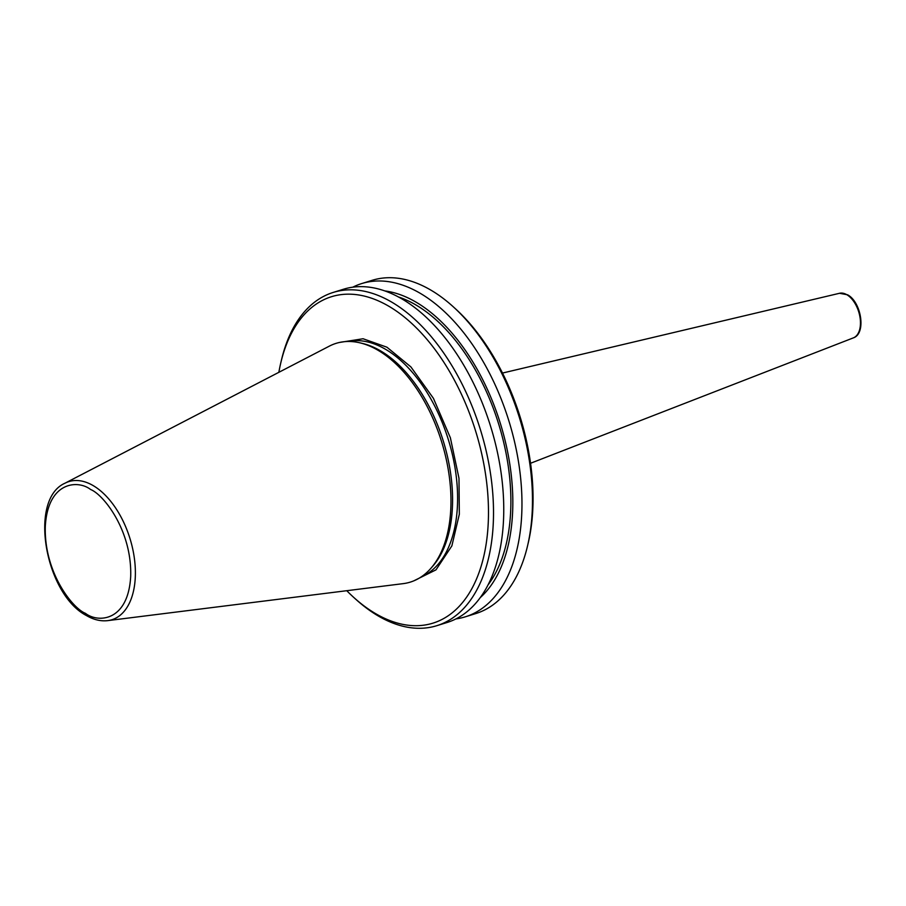 <?xml version="1.0" encoding="UTF-8"?>
<svg xmlns="http://www.w3.org/2000/svg" width="906" height="906" viewBox="0 0 906 906"><rect width="100%" height="100%" fill="white"/><g stroke="black" fill="none" stroke-linecap="round" stroke-linejoin="round"><path stroke-width="1.36" d="M339.524 342.445L363.068 338.753L386.93 347.202L410.894 366.907L433.43 398.346L450.373 437.779L458.98 478.289L459.331 514.246L451.868 545.888L435.99 569.851L413.668 580.905M455.922 618.911A174.496 99.841 -107.3 0 0 465.265 616.839L475.786 613.566A174.496 99.841 -107.3 0 0 527.598 545.65A174.496 99.841 -107.3 0 0 453.362 306.874A174.496 99.841 -107.3 0 0 430.554 289.931A174.496 99.841 -107.3 0 0 372.162 280.316L361.641 283.589A174.496 99.841 -107.3 0 0 352.774 287.179M465.265 616.839A174.496 99.841 -107.3 0 0 519.376 467.643A174.496 99.841 -107.3 0 0 420.033 293.193A174.496 99.841 -107.3 0 0 361.641 283.589M480.225 597.632A165.991 94.971 -107.3 0 0 506.692 447.439A165.991 94.971 -107.3 0 0 415.865 302.049A165.991 94.971 -107.3 0 0 384.857 290.928M487.994 584.959A162.865 93.182 -107.3 0 0 502.388 437.134A162.865 93.182 -107.3 0 0 415.752 304.858A162.865 93.182 -107.3 0 0 398.436 296.964M346.76 590.701A170.917 97.791 -107.3 0 0 353.419 597.122L355.628 599.126A174.496 99.841 -107.3 0 0 378.425 616.069A174.496 99.841 -107.3 0 0 436.817 625.684L447.054 622.501A174.496 99.841 -107.3 0 0 501.165 473.306A174.496 99.841 -107.3 0 0 401.822 298.855A174.496 99.841 -107.3 0 0 343.431 289.252L333.193 292.434A174.496 99.841 -107.3 0 0 281.381 360.35L280.701 363.249A170.917 97.791 -107.3 0 0 278.855 372.321M436.817 625.684A174.496 99.841 -107.3 0 0 490.927 476.488A174.496 99.841 -107.3 0 0 391.585 302.038A174.496 99.841 -107.3 0 0 333.193 292.434M353.419 597.122A170.917 97.791 -107.3 0 0 375.764 613.724A170.917 97.791 -107.3 0 0 488.289 521.788A170.917 97.791 -107.3 0 0 388.651 306.137A170.917 97.791 -107.3 0 0 280.701 363.249M377.949 350.237A125.005 71.529 -107.3 0 0 360.35 342.932A125.005 71.529 -107.3 0 0 329.365 346.126L65.017 483.192A72.344 41.393 72.7 0 1 93.125 485.571A72.344 41.393 72.7 0 1 134.756 561.437A72.344 41.393 72.7 0 1 107.746 620.633L403.215 583.634A125.005 71.529 -107.3 0 0 430.554 568.696A125.005 71.529 -107.3 0 0 445.299 455.152A125.005 71.529 -107.3 0 0 377.949 350.237M430.554 568.696L432.411 566.601A123.488 70.657 -107.3 0 0 446.975 454.45A123.488 70.657 -107.3 0 0 380.452 350.803A123.488 70.657 -107.3 0 0 363.068 343.589L360.35 342.932M527.598 545.65L528.277 542.751A170.917 97.791 -107.3 0 0 455.559 308.878L453.362 306.874M839.511 293.284L847.574 294.801C861.312 301.925 866.498 333.623 853.373 337.87A23.363 13.364 -107.3 0 0 860.054 317.621A23.363 13.364 -107.3 0 0 846.827 294.71A23.363 13.364 -107.3 0 0 839.511 293.284L502.49 373.057M90.6 489.5C103.193 494.302 132.049 530.146 130.702 576.318C128.199 621.799 97.791 623.09 85.413 613.317C72.808 608.526 43.964 572.671 45.3 526.511C47.803 481.029 78.21 479.727 90.6 489.5M421.086 576.975A123.488 70.657 -107.3 0 0 455.288 469.455A123.488 70.657 -107.3 0 0 385.458 349.252A123.488 70.657 -107.3 0 0 347.859 341.483M65.017 483.192C28.177 499.229 45.221 594.313 86.41 615.536C93.601 619.738 100.713 621.437 107.746 620.633M853.373 337.87L530.542 463.272"/></g></svg>

